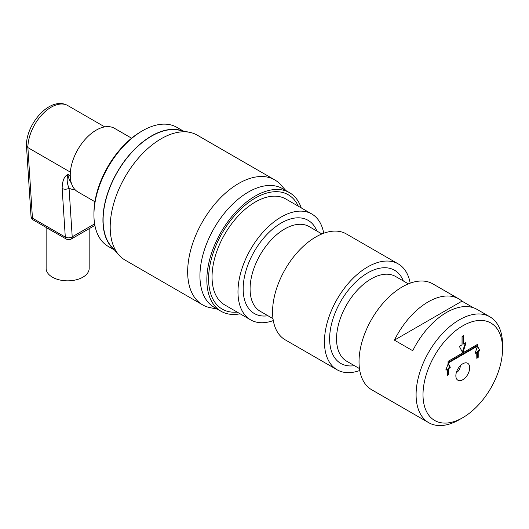 <?xml version="1.0" encoding="UTF-8"?>
<svg xmlns="http://www.w3.org/2000/svg" width="529" height="529" viewBox="0 0 529 529"><rect width="100%" height="100%" fill="white"/><g stroke="black" fill="none" stroke-linecap="round" stroke-linejoin="round"><path stroke-width="0.79" d="M479.704 350.324L477.74 346.607L477.211 346.912L475.254 352.896L475.518 353.227L476.741 352.519L476.827 358.364L478.209 357.326L478.209 351.673L479.704 350.324L477.389 346.627M459.549 346.753L462.511 352.38L463.047 352.076L466.009 343.017L465.745 342.686L463.516 343.976L463.424 335.637L462.042 336.682L462.042 344.829L459.813 346.111L459.549 346.753M448.083 363.073L477.475 346.098L477.475 344.399L448.083 361.373L448.083 363.073M459.317 419.676L462.776 417.679A56.246 32.474 -60 0 1 423.008 394.72A56.246 32.474 -60 0 1 462.776 325.831A56.246 32.474 -60 0 1 502.55 348.796A56.246 32.474 -60 0 1 462.776 417.679L459.317 419.676A61.139 35.298 -60 0 1 428.755 422.704A61.139 35.298 -60 0 1 428.755 352.109A61.139 35.298 -60 0 1 489.887 316.811A61.139 35.298 -60 0 1 502.55 344.802L502.55 348.796M462.776 379.743A9.78 5.647 -60 0 1 456.315 378.334A9.78 5.647 -60 0 1 457.889 368.931A9.78 5.647 -60 0 1 465.249 362.868A9.78 5.647 -60 0 1 469.58 369.275A9.78 5.647 -60 0 1 462.776 379.743M446.119 370.194L445.854 369.87L448.288 363.516L450.305 367.298L448.817 368.64L448.817 374.301L447.428 375.339L447.342 369.493L445.828 370.029M359.76 370.492A61.139 35.298 -60 0 1 337.105 369.791A61.139 35.298 -60 0 1 337.105 299.196A61.139 35.298 -60 0 1 398.238 263.898A61.139 35.298 -60 0 1 410.173 283.167M428.755 422.704L371.689 389.761A61.139 35.298 -60 0 1 371.689 319.166A61.139 35.298 -60 0 1 432.821 283.868L458.762 298.845A61.139 35.298 -60 0 1 461.976 301.14L473.501 307.792M273.295 320.574A61.139 35.298 -60 0 1 250.64 319.873A61.139 35.298 -60 0 1 250.64 249.278A61.139 35.298 -60 0 1 311.779 213.981A61.139 35.298 -60 0 1 323.708 233.249M337.105 369.791L285.23 339.843A61.139 35.298 -60 0 1 285.23 269.248A61.139 35.298 -60 0 1 346.363 233.95L398.238 263.898M240.126 313.803A68.472 39.536 -60 0 1 221.036 311.257L214.119 307.263A68.472 39.536 -60 0 1 214.119 228.197A68.472 39.536 -60 0 1 282.592 188.661L289.508 192.655A68.472 39.536 -60 0 1 301.259 207.91M221.036 311.257A68.472 39.536 -60 0 1 221.036 232.185A68.472 39.536 -60 0 1 289.508 192.655M237.177 312.097A66.026 38.121 -60 0 1 222.259 309.134A66.026 38.121 -60 0 1 222.259 232.892A66.026 38.121 -60 0 1 288.285 194.771A66.026 38.121 -60 0 1 298.31 206.211M489.887 316.811L477.092 309.425A61.139 35.298 120 0 0 412.746 350.727L394.416 340.147A61.139 35.298 -60 0 1 458.762 298.845M394.416 340.147L461.976 301.14M460.217 365.817A4.893 2.824 -60 0 1 456.785 372.29A4.893 2.824 -60 0 1 456.355 372.509M447.997 363.595L449.789 367L448.294 368.343L448.817 368.64M448.294 368.343L448.294 373.996L447.342 374.889M445.901 369.725L446.826 369.189L447.342 369.493M448.083 362.471L476.96 345.801L477.475 346.098M476.96 345.801L476.96 344.703M462.346 352.063L465.447 342.865M462.994 335.789L462.994 343.678L463.516 343.976M476.741 357.915L477.694 357.029L477.694 351.368L479.181 350.026M475.3 352.75L476.226 352.221L476.741 352.519M477.694 351.368L478.209 351.673M217.393 309.148L210.092 307.66A72.142 41.652 -60 0 1 202.607 304.849L125.128 260.116A72.142 41.652 -60 0 1 118.952 255.044L111.421 246.534A68.472 39.536 -60 0 1 117.286 172.289A68.472 39.536 -60 0 1 178.65 130.081L189.785 132.349A72.142 41.652 -60 0 1 197.271 135.166L274.749 179.893A72.142 41.652 -60 0 1 280.925 184.971L285.865 190.552M217.756 308.956A68.472 39.536 -60 0 1 214.119 228.197A68.472 39.536 -60 0 1 285.878 190.962M202.607 304.849A72.142 41.652 -60 0 1 202.607 221.545A72.142 41.652 -60 0 1 274.749 179.893M118.952 255.044A72.142 41.652 -60 0 1 125.128 176.818A72.142 41.652 -60 0 1 189.785 132.349M75.072 189.693A37.903 21.887 -60 0 1 69.061 188.179A4.893 3.022 -3.7 0 1 62.151 188.463C62.157 182.267 63.949 175.516 68.274 174.51L67.917 174.438C66.621 178.961 67.004 183.543 69.061 188.179L72.209 236.827A4.893 3.022 176.3 0 1 65.298 237.111A4.893 2.824 120 0 0 66.304 239.068A4.893 4.893 0 0 0 71.197 239.068A4.893 2.824 -120 0 0 72.209 236.827L94.618 223.886M70.251 175.654L68.274 174.51M70.37 172.137L27.885 147.604L26.45 145.568C26.066 123.76 50.381 95.623 67.732 105.542A33.016 19.064 -60 0 0 42.294 114.383A33.016 19.064 -60 0 0 27.885 147.604L32.448 218.14A4.893 3.022 176.3 0 1 31.013 216.176L26.457 145.68M94.916 201.728L77.842 191.875A36.68 21.18 -60 0 1 72.592 161.279A36.68 21.18 -60 0 1 98.05 129.155A36.68 21.18 -60 0 1 114.528 128.335L131.595 138.195M86.71 230.108L77.657 235.339M61.483 236.284L47.187 228.178M46.135 227.424L46.135 268.408A21.517 12.425 -0 0 0 52.437 277.196A21.517 12.425 -0 0 0 75.892 279.887A21.517 12.425 -0 0 0 89.176 268.408L89.176 228.687M183.239 131.02L176.884 127.35A68.717 39.675 120 0 0 142.526 130.756L141.144 131.556A66.76 38.544 120 0 0 93.937 213.319L93.937 214.913A68.717 39.675 120 0 0 108.167 246.375L114.522 250.038M142.526 130.756A68.717 39.675 120 0 0 93.97 212.784A68.717 39.675 120 0 0 93.937 214.913M113.715 249.126A68.717 39.675 -60 0 1 102.963 217.974A68.717 39.675 -60 0 1 131.397 152.597A68.717 39.675 -60 0 1 182.042 130.775M403.336 280.959A53.799 31.059 120 0 0 367.675 272.918A53.799 31.059 120 0 0 330.228 330.691A53.799 31.059 120 0 0 354.423 365.671M408.368 283.868L395.586 276.488A48.913 28.235 120 0 0 371.133 278.909A48.913 28.235 120 0 0 339.182 322.009A48.913 28.235 120 0 0 346.674 361.201L359.462 368.581M316.871 231.041A53.799 31.059 120 0 0 281.21 223A53.799 31.059 120 0 0 243.77 280.773A53.799 31.059 120 0 0 267.965 315.753M321.91 233.95L309.121 226.571A48.913 28.235 120 0 0 284.668 228.991A48.913 28.235 120 0 0 252.717 272.091A48.913 28.235 120 0 0 260.215 311.283L272.997 318.663M250.64 319.873L224.706 304.902A61.139 35.298 -60 0 1 224.706 234.307A61.139 35.298 -60 0 1 285.839 199.01L311.779 213.981M449.789 367L450.305 367.298M449.518 367.635L450.04 367.933M448.294 373.996L448.817 374.301M448.003 374.506L448.519 374.81M462.525 351.772L463.047 352.076M465.593 342.779L466.009 343.017M478.917 350.661L479.439 350.965M477.396 357.538L477.918 357.835M477.694 357.029L478.209 357.326M62.151 188.463L65.298 237.111L32.448 218.14A4.893 2.824 -60 0 0 33.446 220.097L66.304 239.068M71.303 182.935A33.016 19.064 -60 0 1 67.917 174.438M104.722 126.894L67.732 105.542M31.013 216.176A4.893 4.893 0 0 0 33.446 220.097M71.197 239.068L94.883 225.387"/></g></svg>
